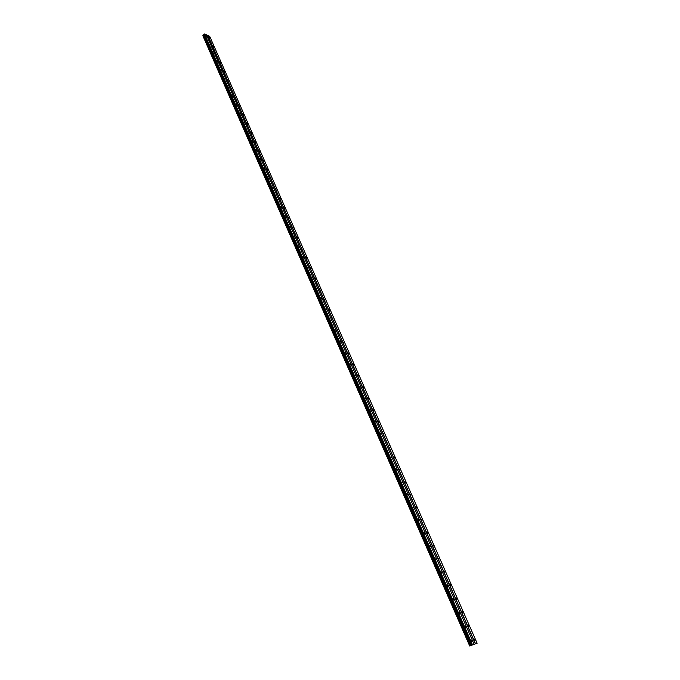 <?xml version="1.0" encoding="UTF-8"?>
<svg xmlns="http://www.w3.org/2000/svg" width="680" height="680" viewBox="0 0 680 680"><rect width="100%" height="100%" fill="white"/><g stroke="black" fill="none" stroke-linecap="round" stroke-linejoin="round"><path stroke-width="1.02" d="M206.788 36.635L206.252 36.176L206.788 36.635M210.443 44.956L209.907 44.489L210.443 44.956M214.123 53.337L213.588 52.879L214.123 53.337M217.838 61.795L217.303 61.336L217.838 61.795M221.578 70.32L221.051 69.861L221.578 70.32M225.361 78.922L224.825 78.463L225.361 78.922M229.168 87.593L228.633 87.133L229.168 87.593M233.01 96.339L232.475 95.88L233.01 96.339M236.878 105.162L236.351 104.703L236.878 105.162M240.788 114.061L240.261 113.603L240.788 114.061M244.732 123.029L244.205 122.579L244.732 123.029M248.701 132.081L248.183 131.631L248.701 132.081M252.713 141.219L252.195 140.76L252.713 141.219M256.76 150.433L256.241 149.974L256.76 150.433M260.839 159.724L260.321 159.264L260.839 159.724M264.953 169.099L264.444 168.64L264.953 169.099M269.11 178.559L268.6 178.1L269.11 178.559M273.3 188.096L272.791 187.646L273.3 188.096M277.534 197.727L277.024 197.276L277.534 197.727M281.792 207.442L281.291 206.992L281.792 207.442M286.101 217.251L285.6 216.793L286.101 217.251M290.445 227.137L289.944 226.686L290.445 227.137M294.831 237.125L294.329 236.666L294.831 237.125M299.251 247.197L298.758 246.746L299.251 247.197M303.714 257.363L303.221 256.912L303.714 257.363M308.227 267.631L307.734 267.172L308.227 267.631M312.774 277.984L312.281 277.534L312.774 277.984M317.365 288.439L316.88 287.988L317.365 288.439M321.997 298.988L321.512 298.537L321.997 298.988M326.672 309.638L326.196 309.188L326.672 309.638M331.398 320.39L330.913 319.94L331.398 320.39M336.158 331.253L335.69 330.795L336.158 331.253M340.977 342.21L340.501 341.76L340.977 342.21M345.831 353.269L345.363 352.818L345.831 353.269M350.736 364.446L350.268 363.995L350.736 364.446M355.691 375.725L355.224 375.275L355.691 375.725M360.689 387.115L360.23 386.665L360.689 387.115M365.747 398.616L365.287 398.166L365.747 398.616M370.846 410.227L370.387 409.776L370.846 410.227M375.998 421.957L375.538 421.506L375.998 421.957M381.2 433.806L380.749 433.355L381.2 433.806M386.452 445.774L386.002 445.323L386.452 445.774M391.756 457.852L391.315 457.41L391.756 457.852M397.12 470.067L396.678 469.616L397.12 470.067M402.534 482.392L402.407 482.868L402.092 481.95L402.534 482.392M408 494.853L407.567 494.402L408 494.853M413.525 507.433L413.406 507.935L412.973 507.484L413.1 506.991L413.525 507.433M419.109 520.149L418.982 520.659L418.684 519.707L419.109 520.149M424.753 533.001L424.626 533.511L424.201 533.069L424.328 532.55L424.753 533.001M430.457 545.981L430.321 546.499L430.032 545.53L430.457 545.981M436.212 559.096L436.084 559.631L435.795 558.645L436.212 559.096M442.034 572.347L441.898 572.891L441.617 571.906L442.034 572.347M447.916 585.744L447.78 586.296L447.5 585.293L447.916 585.744M453.858 599.284L453.721 599.845L453.313 599.403L453.45 598.833L453.858 599.284M459.867 612.961L459.731 613.538L459.459 612.519L459.867 612.961M465.936 626.79L465.808 627.385L465.4 626.935L465.537 626.348L465.936 626.79M472.081 640.773L471.945 641.376L471.537 640.925L471.673 640.322L472.081 640.773M209.856 37.986L209.321 37.527L209.856 37.986M213.511 46.274L212.976 45.815L213.511 46.274M217.192 54.638L216.656 54.179L217.192 54.638M220.906 63.07L220.371 62.611L220.906 63.07M224.647 71.578L224.12 71.12L224.647 71.578M228.429 80.155L227.894 79.696L228.429 80.155M232.237 88.799L231.71 88.341L232.237 88.799M236.079 97.52L235.552 97.061L236.079 97.52M239.947 106.318L239.428 105.859L239.947 106.318M243.856 115.192L243.329 114.733L243.856 115.192M247.8 124.143L247.274 123.683L247.8 124.143M251.77 133.169L251.251 132.71L251.77 133.169M255.782 142.273L255.263 141.814L255.782 142.273M259.828 151.453L259.31 151.002L259.828 151.453M263.908 160.718L263.389 160.268L263.908 160.718M268.022 170.068L267.512 169.618L268.022 170.068M272.178 179.494L271.668 179.044L272.178 179.494M276.361 189.014L275.859 188.555L276.361 189.014M280.594 198.611L280.083 198.16L280.594 198.611M284.852 208.293L284.35 207.842L284.852 208.293M289.161 218.067L288.66 217.617L289.161 218.067M293.505 227.927L293.003 227.477L293.505 227.927M297.882 237.881L297.389 237.43L297.882 237.881M302.302 247.919L301.81 247.469L302.302 247.919M306.765 258.051L306.28 257.601L306.765 258.051M311.27 268.277L310.786 267.826L311.27 268.277M315.817 278.604L315.333 278.154L315.817 278.604M320.407 289.017L319.923 288.567L320.407 289.017M325.031 299.54L324.555 299.089L325.031 299.54M329.707 310.148L329.23 309.697L329.707 310.148M334.424 320.866L333.948 320.416L334.424 320.866M339.192 331.678L338.716 331.236L339.192 331.678M343.995 342.601L343.527 342.15L343.995 342.601M348.857 353.625L348.389 353.175L348.857 353.625M353.753 364.752L353.294 364.31L353.753 364.752M358.7 375.989L358.241 375.547L358.7 375.989M363.698 387.337L363.239 386.894L363.698 387.337M368.747 398.795L368.288 398.352L368.747 398.795M373.839 410.372L373.388 409.921L373.839 410.372M378.99 422.05L378.539 421.608L378.99 422.05M384.183 433.857L383.732 433.406L384.183 433.857M389.427 445.774L388.986 445.323L389.427 445.774M394.731 457.81L394.289 457.36L394.731 457.81M400.087 469.965L399.644 469.523L400.087 469.965M405.493 482.248L405.059 481.805L405.493 482.248M410.958 494.658L410.524 494.207L410.958 494.658M416.475 507.187L416.355 507.679L415.922 507.229L416.05 506.744L416.475 507.187M422.05 519.851L421.931 520.353L421.498 519.902L421.625 519.401L422.05 519.851M427.686 532.644L427.558 533.154L427.261 532.193L427.686 532.644M433.373 545.564L433.253 546.091L432.828 545.64L432.956 545.122L433.373 545.564M439.127 558.629L439 559.156L438.583 558.713L438.71 558.178L439.127 558.629M444.941 571.821L444.813 572.365L444.524 571.379L444.941 571.821M450.815 585.157L450.679 585.71L450.398 584.715L450.815 585.157M456.748 598.63L456.612 599.199L456.339 598.188L456.748 598.63M462.74 612.255L462.613 612.833L462.204 612.383L462.34 611.813L462.74 612.255M468.809 626.016L468.673 626.611L468.401 625.575L468.809 626.016M474.929 639.931L474.802 640.534L474.402 640.092L474.529 639.489L474.929 639.931M472.881 644.827L473.909 644.419M473.008 644.767L473.51 644.546M469.778 645.949L477.131 643.237L469.71 646L202.886 35.725L469.71 646M477.131 643.237L209.653 36.236L206.406 34.884M474.062 644.156L206.355 34.773L204.289 34.077L202.912 35.47L469.914 645.856L202.912 35.47M475.354 643.79L207.782 35.487M472.421 644.649L204.595 34M472.056 644.802L204.289 34.077M471.665 644.988L204.043 34.323M471.385 645.175L203.966 34.791M471.3 645.226L203.932 34.901M470.96 645.388L203.694 35.088M470.747 645.481L203.524 35.139M470.339 645.652L203.192 35.215M469.94 645.838L202.92 35.436M475.507 643.731L207.901 35.462M471.512 645.073L203.966 34.476M471.121 645.32L203.821 35.011M470.858 645.431L203.609 35.105M470.254 645.685L203.124 35.233M469.744 645.975L202.869 35.76"/></g></svg>
